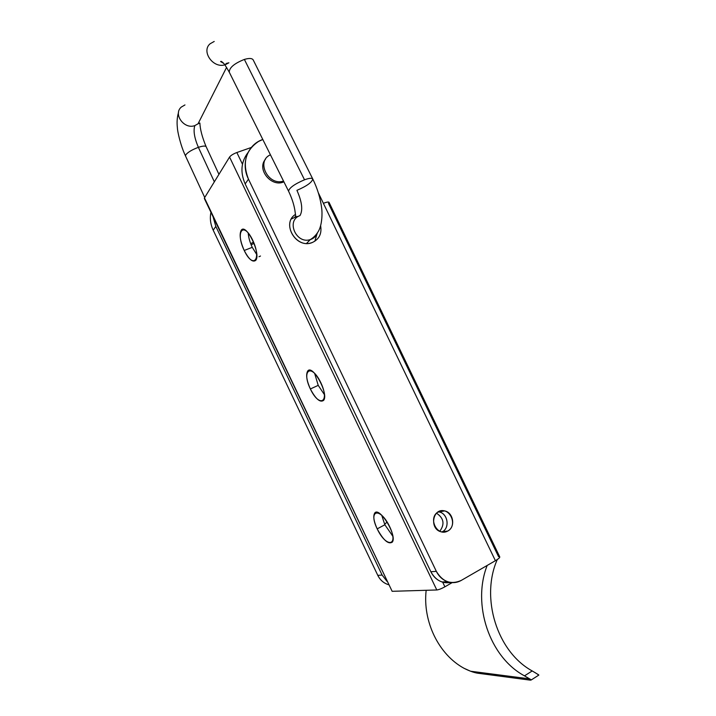 <?xml version="1.0" encoding="UTF-8"?>
<svg xmlns="http://www.w3.org/2000/svg" width="716" height="716" viewBox="0 0 716 716"><rect width="100%" height="100%" fill="white"/><g stroke="black" fill="none" stroke-linecap="round" stroke-linejoin="round"><path stroke-width="1.07" d="M384.68 524.416L387.061 521.928L384.68 524.416M439.749 531.317C444.94 524.193 443.857 518.142 436.5 513.175C443.857 518.142 444.94 524.193 439.749 531.317M452.19 582.609L444.896 586.816C441.486 588.686 438.783 589.742 436.796 589.975L392.144 591.309L436.796 589.975C438.783 589.742 441.486 588.686 444.896 586.816L452.19 582.609M204.463 197.911L229.559 157.055C230.838 155.408 233.273 153.904 236.853 152.526L251.307 147.469L236.853 152.526L242.473 164.241L236.853 152.526C233.273 153.904 230.838 155.408 229.559 157.055L436.796 589.975L229.559 157.055L204.463 197.911L392.144 591.309L204.346 198.502L392.144 591.309M442.569 581.947L444.896 586.816L442.569 581.947M438.326 511.815C447.67 512.575 450.498 528.166 441.951 531.997C450.14 528.318 448.001 513.47 439.096 511.949L438.326 511.815L439.096 511.949C447.867 513.453 450.149 527.996 442.184 531.872L447.742 531.048C455.779 527.128 453.461 512.423 444.6 510.902C432.58 507.608 429.027 529.169 441.235 531.845L447.742 531.048L442.184 531.872C450.498 527.835 447.536 512.567 438.326 511.815M310.368 388.967C301.168 370.056 311.362 362.976 320.804 382.648C330.201 402.374 319.318 408.066 310.368 388.967C315.756 399.072 320.168 402.866 323.623 400.36C329.145 393.934 312.23 363.379 307.576 371.255C305.768 374.826 306.699 380.733 310.368 388.967L318.217 385.36L324.473 394.731L318.217 385.36L314.601 373.269L318.217 385.36L310.368 388.967M377.189 528.864C367.863 509.702 380.098 506.749 389.647 526.636C399.134 546.559 386.201 548.107 377.189 528.864C383.4 540.285 388.448 544.697 392.332 542.102C397.532 535.398 378.746 505.308 374.531 513.399C373.018 516.478 373.904 521.633 377.189 528.864L384.85 524.774L392.842 536.212L384.85 524.774L381.691 515.153L384.85 524.774L377.189 528.864M244.219 250.475C235.134 231.796 243.333 220.68 252.676 240.137C261.975 259.675 253.106 269.431 244.219 250.475C248.855 259.344 252.676 262.638 255.701 260.373C261.43 254.413 246.197 222.73 241.229 230.239C239.126 234.347 240.129 241.086 244.219 250.475L252.247 247.333L256.775 254.592L252.247 247.333C249.866 242.214 248.515 237.417 248.21 232.933C248.515 237.417 249.866 242.214 252.247 247.333L244.219 250.475M254.037 243.279L251.173 244.89L254.037 243.279M250.698 243.691L253.554 242.089L250.698 243.691M270.433 154.799C255.648 161.037 268.214 186.303 283.536 181.085C268.411 186.258 255.728 161.476 270.138 154.942L270.433 154.799M265.457 159.301C256.444 169.343 271.525 187.717 283.903 181.828C271.525 187.717 256.444 169.343 265.457 159.301M477.679 673.21C473.768 672.566 469.204 670.91 463.986 668.261C438.631 654.505 422.592 621.345 426.163 590.297C422.592 621.345 438.631 654.505 463.986 668.261L470.564 671.223L477.679 673.21L530.35 680.155L477.679 673.21L479.093 672.333M531.03 679.708L524.497 675.859C489.404 657.091 471.871 604.402 487.166 565.461C471.871 604.402 489.404 657.091 524.497 675.859L532.212 670.937C496.967 651.757 480.338 597.726 497.28 559.536C480.338 597.726 496.967 651.757 532.212 670.937L538.504 674.732M498.551 556.645C500.86 556.663 499.813 558.015 495.4 560.7L461.265 580.416C456.933 582.824 452.387 583.263 447.607 581.723C442.649 579.924 438.89 576.47 436.339 571.359L248.47 179.143C242.115 162.899 245.472 150.324 258.548 141.437L262.808 139.486C247.575 144.516 240.567 163.409 248.47 179.143L245.167 183.923L248.47 179.143L436.339 571.359L430.853 571.735L436.339 571.359C442.685 581.92 450.99 584.945 461.265 580.416L495.4 560.7L323.372 203.29C328.179 201.572 329.888 201.635 328.492 203.46L498.551 556.645M318.369 192.881L323.372 203.29L318.369 192.881M248.005 152.571C241.032 161.735 240.084 172.189 245.167 183.923L430.853 571.735C433.368 576.783 437.091 580.202 442.005 581.974L450.901 582.493C442.228 583.817 435.543 580.228 430.853 571.735L245.167 183.923C240.084 172.189 241.032 161.735 248.005 152.571M291.358 218.989L296.075 216.76L291.358 218.989M296.692 216.617L298.411 216.366L296.692 216.617M316.991 233.98L314.834 241.211L316.991 233.98M312.507 242.42C319.211 239.162 321.923 233.64 320.643 225.853C321.923 233.64 319.211 239.162 312.507 242.42C296.719 249.669 280.779 223.535 295.44 214.433C281.451 223.07 295.368 248.282 311.147 242.876L312.507 242.42M447.742 531.048C436.912 537.161 427.497 517.525 438.469 511.734C449.263 505.773 458.589 525.168 447.742 531.048M329.02 202.324C328.555 201.733 326.675 202.055 323.372 203.29L495.4 560.7C498.47 558.892 499.929 557.63 499.768 556.914L329.02 202.324M388.591 584.712C383.794 583.272 380.196 580.157 377.797 575.369L213.207 230.203C210.459 224.278 209.707 218.326 210.943 212.321C209.707 218.326 210.459 224.278 213.207 230.203L215.82 226.417L213.082 216.814L215.82 226.417L213.207 230.203L377.797 575.369L382.12 575.064L215.82 226.417L382.12 575.064L377.797 575.369C380.026 579.853 383.355 582.887 387.786 584.462L388.591 584.712M392.243 535.64L392.565 534.798L392.243 535.64M387.526 522.689L386.55 522.313L387.526 522.689M386.989 581.338L382.12 575.064L386.989 581.338M258.968 256.758L260.49 256.033M530.35 680.155L531.272 679.949L530.35 680.155M538.423 675.349L538.853 675.072L534.825 672.449M532.212 670.937L524.497 675.859L531.272 679.94L538.853 675.072M317.448 232.897C316.141 236.271 313.76 238.5 310.288 239.6C296.129 244.433 285.756 220.358 299.941 215.632C285.756 220.358 296.129 244.433 310.288 239.6C313.76 238.5 316.141 236.271 317.448 232.897M185.748 154.871L185.542 156.034L185.748 154.871C187.834 152.222 192.049 149.707 198.386 147.335L214.344 181.828L198.386 147.335C192.049 149.707 187.834 152.222 185.748 154.871L185.542 156.034L204.722 197.491M218.935 174.346L206.154 146.708C205.394 145.688 202.798 145.894 198.386 147.335C202.843 145.885 205.429 145.688 206.163 146.735M300.013 215.552C303.038 210.2 302.009 201.805 296.925 190.34C302.009 201.805 303.038 210.2 300.013 215.552M306.555 243.431L310.288 239.6C313.706 237.56 316.463 234.705 318.548 231.035C322.272 224.385 322.361 212.786 321.672 208.168C320.401 198.144 317.421 188.406 312.749 178.946C311.952 177.837 309.214 178.123 304.524 179.788C294.482 184.11 289.166 187.923 288.584 191.226C289.166 187.923 294.482 184.11 304.524 179.788C309.214 178.123 311.952 177.837 312.749 178.946C312.122 182.267 306.851 186.071 296.925 190.34M253.178 59.893C252.086 58.193 249.15 58.041 244.371 59.428L304.524 179.788L244.371 59.428C234.275 63.456 229.245 67.707 229.281 72.2C229.245 67.707 234.275 63.456 244.371 59.428C249.15 58.041 252.086 58.193 253.178 59.893L312.749 178.946M210.164 43.73C200.954 51.194 213.028 68.566 224.824 64.843C213.028 68.566 200.954 51.194 210.164 43.73L214.218 41.456M225.37 64.682L226.211 63.456L228.914 62.793L225.37 64.682M194.841 125.586L198.028 123.823L201.294 117.37L198.028 123.823L194.841 125.586C193.168 130.616 194.349 137.866 198.377 147.335C194.349 137.866 193.168 130.616 194.841 125.586C184.245 129.739 172.833 114.112 181.327 107.051C172.833 114.112 184.245 129.739 194.841 125.586M181.327 107.051L184.97 104.93M444.6 510.902L437.664 512.226M243.431 229.397L241.229 230.239M376.58 512.316L374.531 513.399M309.777 370.253L307.576 371.255M447.607 581.723L442.005 581.974M294.795 217.154L295.663 216.169M387.786 584.462L388.457 584.435M470.564 671.223L529.813 678.911M223.535 63.285L220.6 61.567C220.877 61.048 221.665 61.424 222.971 62.695C223.911 63.232 226.014 66.4 229.281 72.2L288.584 191.226C291.654 197.607 293.721 203.765 294.786 209.707L295.78 216.518M206.11 146.646C202.189 137.159 200.113 129.292 199.88 123.036L198.028 123.823L226.587 67.394M185.542 156.034C180.253 144.927 177.389 130.661 177.407 127.94C176.745 122.364 177.112 117.218 178.508 112.502"/></g></svg>
